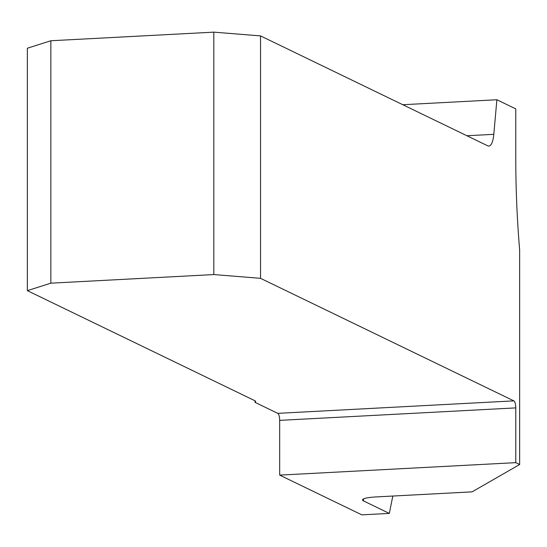 <?xml version="1.0" encoding="UTF-8"?>
<svg xmlns="http://www.w3.org/2000/svg" width="547" height="547" viewBox="0 0 547 547"><rect width="100%" height="100%" fill="white"/><g stroke="black" fill="none" stroke-linecap="round" stroke-linejoin="round"><path stroke-width="0.82" d="M213.815 274.567L50.857 283.175L50.857 40.752L213.815 32.143L213.815 274.567L260.529 278.327L260.529 35.904L487.828 145.864A19.719 6.106 87 0 0 488.868 146.09A19.719 6.106 87 0 0 493.804 134.33L496.881 99.752L402.79 104.723M255.046 400.821L255.046 402.366A19.719 3.152 -0 0 0 255.647 401.594A19.719 3.152 -0 0 0 254.649 400.609L27.35 290.648L27.35 48.225L50.857 40.752M496.881 99.752L515.78 108.901L515.78 158.473A340.179 105.373 -93 0 0 519.65 249.917L519.65 464.512L515.78 462.646L515.78 407.891A6.161 1.908 87 0 0 513.852 400.876L260.529 278.327M50.857 283.175L27.35 290.648M255.046 402.366L277.746 413.347A6.161 1.908 -93 0 1 279.681 420.369L279.681 475.117L361.82 514.857L389.32 513.401L363.509 500.915A19.719 3.152 0 0 1 362.511 499.924A19.719 3.152 0 0 1 376.042 496.929L472.095 491.856L519.65 464.512M260.529 35.904L213.815 32.143M389.32 513.401L392.821 496.047M515.78 462.646L279.681 475.117M277.746 413.347L513.852 400.876M363.509 500.915L363.509 498.932M515.78 407.891L279.681 420.369M466.919 135.745L493.804 134.33"/></g></svg>
